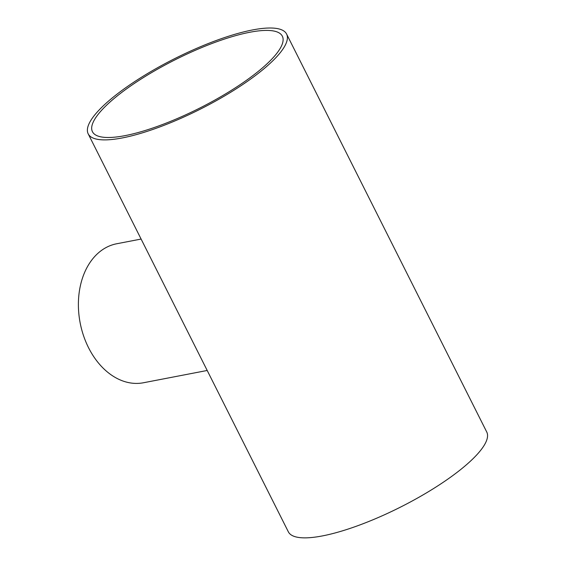 <?xml version="1.0" encoding="UTF-8"?>
<svg xmlns="http://www.w3.org/2000/svg" width="566" height="566" viewBox="0 0 566 566"><rect width="100%" height="100%" fill="white"/><g stroke="black" fill="none" stroke-linecap="round" stroke-linejoin="round"><path stroke-width="0.85" d="M249.755 32.269A106.281 27.104 153.3 0 1 282.342 36.196A106.281 27.104 153.3 0 1 199.572 108.17A106.281 27.104 153.3 0 1 92.442 131.701A106.281 27.104 153.3 0 1 141.967 78.476A106.281 27.104 153.3 0 1 249.755 32.269M207.198 370.475L143.453 382.757A70.771 50.827 -100.9 0 1 83.527 335.673A70.771 50.827 -100.9 0 1 99.312 252.125A70.771 50.827 -100.9 0 1 116.674 243.769L141.104 239.057M252.549 29.948A111.049 28.321 -26.7 0 0 139.929 78.228A111.049 28.321 -26.7 0 0 88.19 133.845A111.049 28.321 -26.7 0 0 200.116 109.252A111.049 28.321 -26.7 0 0 286.601 34.059A111.049 28.321 -26.7 0 0 252.549 29.948M286.601 34.059L486.753 432.028A111.049 28.321 153.3 0 1 400.275 507.221A111.049 28.321 153.3 0 1 288.342 531.814L88.19 133.845"/></g></svg>
